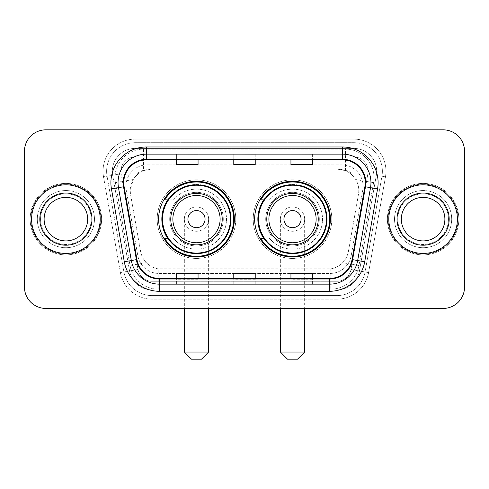 <?xml version="1.0" encoding="UTF-8"?>
<svg xmlns="http://www.w3.org/2000/svg" width="489" height="489" viewBox="0 0 489 489"><rect width="100%" height="100%" fill="white"/><g stroke="black" fill="none" stroke-linecap="round" stroke-linejoin="round"><path stroke-width="0.37" stroke-dasharray="2.44 1.83" d="M254.647 219.139A37.867 37.867 0 0 0 292.514 257A37.867 37.867 0 0 0 330.375 219.139A37.867 37.867 0 0 0 292.514 181.272A37.867 37.867 0 0 0 254.647 219.139M158.625 219.139A37.867 37.867 0 0 0 196.486 257A37.867 37.867 0 0 0 234.353 219.139A37.867 37.867 0 0 0 196.486 181.272A37.867 37.867 0 0 0 158.625 219.139M352.019 174.915A21.43 21.43 0 0 0 345.063 170.557L345.436 170.557A7.146 7.146 0 0 1 352.019 174.915L355.735 179.512C358.425 184.09 359.336 189.011 358.474 194.28L348.394 251.438C347.593 255.771 345.68 259.512 342.648 262.66C339.384 265.973 335.442 268.039 330.827 268.852L158.173 268.852C153.552 268.039 149.61 265.973 146.352 262.66C143.32 259.512 141.4 255.765 140.606 251.438L130.526 194.28L130.202 190.557L133.265 179.512L136.981 174.915A7.146 7.146 0 0 1 143.564 170.557L143.564 149.121A28.576 28.576 0 0 0 115.416 182.66L130.031 265.539A28.576 28.576 0 0 0 158.173 289.152L330.827 289.152A28.576 28.576 0 0 0 358.969 265.539L373.584 182.66A28.576 28.576 0 0 0 345.436 149.121L143.564 149.121A28.576 28.576 0 0 0 115.416 182.66L130.031 265.539A28.576 28.576 0 0 0 158.173 289.152L330.827 289.152A28.576 28.576 0 0 0 358.969 265.539L373.584 182.66A28.576 28.576 0 0 0 345.436 149.121L143.564 149.121M143.564 170.557L151.633 169.127L337.367 169.127A21.43 21.43 0 0 1 358.474 194.28L348.394 251.438A21.43 21.43 0 0 1 327.288 269.146L161.712 269.146A21.43 21.43 0 0 1 140.606 251.438L130.526 194.28A21.43 21.43 0 0 1 151.633 169.127L337.367 169.127L345.063 170.557M167.703 199.848A34.652 34.652 0 0 1 231.138 219.139A34.652 34.652 0 0 0 196.486 184.487A34.652 34.652 0 0 0 161.841 219.139A34.652 34.652 0 0 0 196.486 253.785A34.652 34.652 0 0 0 231.138 219.139A34.652 34.652 0 0 1 167.703 238.424M263.724 199.848A34.652 34.652 0 0 1 327.159 219.139A34.652 34.652 0 0 0 292.514 184.487A34.652 34.652 0 0 0 257.862 219.139A34.652 34.652 0 0 0 292.514 253.785A34.652 34.652 0 0 0 327.159 219.139A34.652 34.652 0 0 1 263.724 238.424M143.937 170.557A21.43 21.43 0 0 0 136.981 174.915M125.905 186.272A21.43 21.43 0 0 1 147.336 164.842A21.43 21.43 0 0 0 126.229 189.995A21.43 21.43 0 0 1 125.905 186.272M376.671 171.266A22.861 22.861 0 0 0 353.81 148.405L135.19 148.405L353.81 148.405A22.861 22.861 0 0 1 376.328 175.239L359.446 270.973L376.328 175.239A22.861 22.861 0 0 0 376.671 171.266A22.861 22.861 0 0 1 376.328 175.239A22.861 22.861 0 0 0 353.81 148.405L353.81 156.981A14.291 14.291 0 0 1 367.881 173.748L351.004 269.488A14.291 14.291 0 0 1 336.927 281.291L152.073 281.291A14.291 14.291 0 0 1 137.996 269.488L121.119 173.748A14.291 14.291 0 0 1 135.19 156.981L353.81 156.981A14.291 14.291 0 0 1 367.881 173.748L351.004 269.488A14.291 14.291 0 0 1 336.927 281.291L336.927 295.582L152.073 295.582L336.927 295.582A28.576 28.576 0 0 0 365.075 271.97L381.952 176.229A28.576 28.576 0 0 0 382.386 171.266A28.576 28.576 0 0 1 381.952 176.229L365.075 271.97A28.576 28.576 0 0 1 336.927 295.582A28.576 28.576 0 0 0 365.075 271.97A28.576 28.576 0 0 1 336.927 295.582L336.927 299.158A32.152 32.152 0 0 0 368.59 272.587L385.473 176.853A32.152 32.152 0 0 0 353.81 139.12L135.19 139.12L135.19 142.69A28.576 28.576 0 0 0 106.614 171.266A28.576 28.576 0 0 1 135.19 142.69L353.81 142.69L135.19 142.69L135.19 156.981L353.81 156.981L353.81 142.69A28.576 28.576 0 0 1 382.386 171.266A28.576 28.576 0 0 0 353.81 142.69A28.576 28.576 0 0 1 381.952 176.229L385.473 176.853A32.152 32.152 0 0 0 353.81 139.12L135.19 139.12A32.152 32.152 0 0 0 103.527 176.853L120.41 272.587A32.152 32.152 0 0 0 152.073 299.158L336.927 299.158A32.152 32.152 0 0 0 368.59 272.587L385.473 176.853L381.952 176.229M112.672 175.239A22.861 22.861 0 0 1 135.19 148.405A22.861 22.861 0 0 0 112.672 175.239L129.554 270.973L112.672 175.239L103.527 176.853L120.41 272.587A32.152 32.152 0 0 0 152.073 299.158L336.927 299.158L336.927 289.867L152.073 289.867L336.927 289.867A22.861 22.861 0 0 0 359.446 270.973A22.861 22.861 0 0 1 336.927 289.867A22.861 22.861 0 0 0 359.446 270.973A22.861 22.861 0 0 1 336.927 289.867L336.927 281.291L152.073 281.291L152.073 295.582A28.576 28.576 0 0 1 123.925 271.97L107.048 176.229L123.925 271.97A28.576 28.576 0 0 0 152.073 295.582A28.576 28.576 0 0 1 123.925 271.97A28.576 28.576 0 0 0 152.073 295.582L152.073 289.867A22.861 22.861 0 0 1 129.554 270.973A22.861 22.861 0 0 0 152.073 289.867A22.861 22.861 0 0 1 129.554 270.973A22.861 22.861 0 0 0 152.073 289.867L152.073 281.291A14.291 14.291 0 0 1 137.996 269.488L120.41 272.587L137.996 269.488L121.119 173.748L107.048 176.229A28.576 28.576 0 0 1 106.614 171.266A28.576 28.576 0 0 0 107.048 176.229A28.576 28.576 0 0 1 106.614 171.266A28.576 28.576 0 0 0 107.048 176.229L103.527 176.853A32.152 32.152 0 0 1 135.19 139.12L135.19 148.405A22.861 22.861 0 0 0 112.672 175.239L121.119 173.748A14.291 14.291 0 0 1 135.19 156.981L135.19 148.405A22.861 22.861 0 0 0 112.329 171.266M394.531 219.139A28.576 28.576 0 0 0 423.113 247.715A28.576 28.576 0 0 0 451.689 219.139A28.576 28.576 0 0 0 423.113 190.557A28.576 28.576 0 0 0 394.531 219.139A28.576 28.576 0 0 0 423.113 247.715A28.576 28.576 0 0 0 451.689 219.139A28.576 28.576 0 0 0 423.113 190.557A28.576 28.576 0 0 0 394.531 219.139A28.576 28.576 0 0 0 423.113 247.715A28.576 28.576 0 0 0 451.689 219.139A28.576 28.576 0 0 1 423.113 247.715A28.576 28.576 0 0 1 394.531 219.139A28.576 28.576 0 0 1 423.113 190.557A28.576 28.576 0 0 1 451.689 219.139A28.576 28.576 0 0 0 423.113 190.557A28.576 28.576 0 0 0 394.531 219.139M37.311 219.139A28.576 28.576 0 0 0 65.887 247.715A28.576 28.576 0 0 0 94.469 219.139A28.576 28.576 0 0 0 65.887 190.557A28.576 28.576 0 0 0 37.311 219.139A28.576 28.576 0 0 0 65.887 247.715A28.576 28.576 0 0 0 94.469 219.139A28.576 28.576 0 0 0 65.887 190.557A28.576 28.576 0 0 0 37.311 219.139A28.576 28.576 0 0 0 65.887 247.715A28.576 28.576 0 0 0 94.469 219.139A28.576 28.576 0 0 1 65.887 247.715A28.576 28.576 0 0 1 37.311 219.139A28.576 28.576 0 0 1 65.887 190.557A28.576 28.576 0 0 1 94.469 219.139A28.576 28.576 0 0 0 65.887 190.557A28.576 28.576 0 0 0 37.311 219.139M24.45 287.012A21.43 21.43 0 0 0 45.88 308.443L443.12 308.443A21.43 21.43 0 0 0 464.55 287.012L464.55 151.266A21.43 21.43 0 0 0 443.12 129.829L45.88 129.829A21.43 21.43 0 0 0 24.45 151.266L24.45 287.012A21.43 21.43 0 0 0 45.88 308.443L443.12 308.443A21.43 21.43 0 0 0 464.55 287.012L464.55 151.266A21.43 21.43 0 0 0 443.12 129.829L45.88 129.829A21.43 21.43 0 0 0 24.45 151.266L24.45 287.012A21.43 21.43 0 0 0 45.88 308.443M147.336 164.842L341.664 164.842A21.43 21.43 0 0 1 362.771 189.995L351.181 255.723A21.43 21.43 0 0 1 330.069 273.437L158.931 273.437A21.43 21.43 0 0 1 137.819 255.723L126.229 189.995L137.819 255.723A21.43 21.43 0 0 0 158.931 273.437L330.069 273.437A21.43 21.43 0 0 0 351.181 255.723L362.771 189.995A21.43 21.43 0 0 0 341.664 164.842L147.336 164.842M31.596 219.139A34.291 34.291 0 0 0 65.887 253.43A34.291 34.291 0 0 0 100.184 219.139A34.291 34.291 0 0 0 65.887 184.842A34.291 34.291 0 0 0 31.596 219.139A34.291 34.291 0 0 0 65.887 253.43A34.291 34.291 0 0 0 100.184 219.139A34.291 34.291 0 0 0 65.887 184.842A34.291 34.291 0 0 0 31.596 219.139M388.816 219.139A34.291 34.291 0 0 0 423.113 253.43A34.291 34.291 0 0 0 457.404 219.139A34.291 34.291 0 0 0 423.113 184.842A34.291 34.291 0 0 0 388.816 219.139A34.291 34.291 0 0 0 423.113 253.43A34.291 34.291 0 0 0 457.404 219.139A34.291 34.291 0 0 0 423.113 184.842A34.291 34.291 0 0 0 388.816 219.139M30.88 219.139A35.006 35.006 0 0 1 65.887 184.127A35.006 35.006 0 0 1 100.893 219.139A35.006 35.006 0 0 1 65.887 254.146A35.006 35.006 0 0 1 30.88 219.139A35.006 35.006 0 0 1 65.887 184.127A35.006 35.006 0 0 1 100.893 219.139A35.006 35.006 0 0 1 65.887 254.146A35.006 35.006 0 0 1 30.88 219.139M388.107 219.139A35.006 35.006 0 0 1 423.113 184.127A35.006 35.006 0 0 1 458.12 219.139A35.006 35.006 0 0 1 423.113 254.146A35.006 35.006 0 0 1 388.107 219.139A35.006 35.006 0 0 1 423.113 184.127A35.006 35.006 0 0 1 458.12 219.139A35.006 35.006 0 0 1 423.113 254.146A35.006 35.006 0 0 1 388.107 219.139M364.892 186.67A22.861 22.861 0 0 0 342.379 159.836L146.621 159.836A22.861 22.861 0 0 0 124.108 186.67L136.957 259.543A22.861 22.861 0 0 0 159.469 278.437L329.531 278.437A22.861 22.861 0 0 0 352.043 259.543L364.892 186.67L377.557 188.901L364.708 261.78A35.721 35.721 0 0 1 329.531 291.297L159.469 291.297A35.721 35.721 0 0 1 124.292 261.78L111.443 188.901A35.721 35.721 0 0 1 146.621 146.975L342.379 146.975A35.721 35.721 0 0 1 377.557 188.901M370.955 182.703A28.576 28.576 0 0 1 370.521 187.66A28.576 28.576 0 0 0 342.379 154.121L146.621 154.121A28.576 28.576 0 0 0 118.479 187.66L131.327 260.539A28.576 28.576 0 0 0 159.469 284.152L329.531 284.152A28.576 28.576 0 0 0 357.673 260.539A28.576 28.576 0 0 1 329.531 284.152M464.55 151.266A21.43 21.43 0 0 0 443.12 129.829M443.12 308.443A21.43 21.43 0 0 0 464.55 287.012M45.88 129.829A21.43 21.43 0 0 0 24.45 151.266M312.373 154.206L290.937 154.121L312.373 154.121L312.373 159.836L312.373 154.206L290.937 154.121L290.937 159.836L290.937 154.206M198.063 154.206L176.627 154.121L198.063 154.121L198.063 159.836L198.063 154.206L176.627 154.121L176.627 159.836L176.627 154.206M255.215 154.206L233.785 154.121L255.215 154.121L255.215 159.836L255.215 154.206L233.785 154.121L233.785 159.836L233.785 154.206M198.063 284.152L176.627 284.152L198.063 284.152L198.063 278.437L176.627 278.437L198.063 278.437L198.063 284.152M312.373 284.152L290.937 284.152L312.373 284.152L312.373 278.437L290.937 278.437L312.373 278.437L312.373 284.152M233.785 284.152L255.215 284.152L233.785 284.152L233.785 278.437L255.215 278.437L233.785 278.437L233.785 284.152M176.627 159.836L198.063 159.836L176.627 159.836L176.627 164.677M290.937 159.836L312.373 159.836L290.937 159.836L290.937 164.677M233.785 159.836L255.215 159.836L233.785 159.836L233.785 164.677M255.215 284.152L255.215 278.437L255.215 284.152M290.937 284.152L290.937 278.437L290.937 284.152M176.627 284.152L176.627 278.437L176.627 284.152M255.215 159.047L233.785 159.047M255.215 164.677L255.215 159.836M198.063 159.047L176.627 159.047M198.063 164.677L198.063 159.836M312.373 159.047L290.937 159.047M312.373 164.677L312.373 159.836M255.215 279.225L233.785 279.225M233.785 273.596L233.785 278.437M255.215 273.596L255.215 278.437M198.063 279.225L176.627 279.225M176.627 273.596L176.627 278.437M198.063 273.596L198.063 278.437M312.373 279.225L290.937 279.225M290.937 273.596L290.937 278.437M312.373 273.596L312.373 278.437M40.538 219.139A25.349 25.349 0 0 0 65.887 244.488A25.349 25.349 0 0 0 91.235 219.139A25.349 25.349 0 0 0 65.887 193.791A25.349 25.349 0 0 0 40.538 219.139A25.349 25.349 0 0 0 65.887 244.488A25.349 25.349 0 0 0 91.235 219.139A25.349 25.349 0 0 0 65.887 193.791A25.349 25.349 0 0 0 40.538 219.139A25.349 25.349 0 0 1 65.887 193.791A25.349 25.349 0 0 1 91.235 219.139A25.349 25.349 0 0 0 65.887 193.791A25.349 25.349 0 0 0 40.538 219.139M101.608 219.139A35.721 35.721 0 0 0 65.887 183.412A35.721 35.721 0 0 0 30.165 219.139A35.721 35.721 0 0 0 65.887 254.861A35.721 35.721 0 0 0 101.608 219.139A35.721 35.721 0 0 0 65.887 183.412A35.721 35.721 0 0 0 30.165 219.139A35.721 35.721 0 0 0 65.887 254.861A35.721 35.721 0 0 0 101.608 219.139M87.665 219.139A21.779 21.779 0 0 0 65.887 197.36A21.779 21.779 0 0 0 44.114 219.139A21.779 21.779 0 0 0 65.887 240.912A21.779 21.779 0 0 0 87.665 219.139A21.779 21.779 0 0 1 65.887 240.912A21.779 21.779 0 0 1 44.114 219.139M184.341 219.139A12.146 12.146 0 0 1 196.486 206.994A12.146 12.146 0 0 1 208.632 219.139A12.146 12.146 0 0 1 196.486 231.285A12.146 12.146 0 0 1 184.341 219.139A12.146 12.146 0 0 1 196.486 206.994A12.146 12.146 0 0 1 208.632 219.139A12.146 12.146 0 0 1 196.486 231.285A12.146 12.146 0 0 1 184.341 219.139L184.341 262.006L196.486 262.006L184.341 262.006L184.341 308.443M191.486 359.171L201.492 359.171M208.632 352.025L184.341 352.025M222.208 219.139A25.721 25.721 0 0 0 196.486 193.418A25.721 25.721 0 0 0 170.771 219.139A25.721 25.721 0 0 0 196.486 244.855A25.721 25.721 0 0 0 222.208 219.139M230.423 219.139A33.937 33.937 0 0 0 196.486 185.203A33.937 33.937 0 0 0 162.556 219.139A33.937 33.937 0 0 0 196.486 253.076A33.937 33.937 0 0 0 230.423 219.139A33.937 33.937 0 0 0 196.486 185.203A33.937 33.937 0 0 0 162.556 219.139A33.937 33.937 0 0 0 196.486 253.076A33.937 33.937 0 0 0 230.423 219.139A33.937 33.937 0 0 0 196.486 185.203A33.937 33.937 0 0 0 162.556 219.139A33.937 33.937 0 0 0 196.486 253.076A33.937 33.937 0 0 0 230.423 219.139M223.284 219.139A26.791 26.791 0 0 0 196.486 192.348A26.791 26.791 0 0 0 169.695 219.139A26.791 26.791 0 0 0 196.486 245.93A26.791 26.791 0 0 0 223.284 219.139A26.791 26.791 0 0 0 196.486 192.348A26.791 26.791 0 0 0 169.695 219.139A26.791 26.791 0 0 0 196.486 245.93A26.791 26.791 0 0 0 223.284 219.139M235.784 219.139A39.297 39.297 0 0 0 196.486 179.842A39.297 39.297 0 0 0 157.195 219.139A39.297 39.297 0 0 0 196.486 258.43A39.297 39.297 0 0 0 235.784 219.139A39.297 39.297 0 0 0 196.486 179.842A39.297 39.297 0 0 0 157.195 219.139A39.297 39.297 0 0 0 196.486 258.43A39.297 39.297 0 0 0 235.784 219.139M168.179 238.424L164.738 238.424A37.152 37.152 0 0 0 233.638 219.139A37.152 37.152 0 0 0 164.738 199.848L173.503 199.848A30.006 30.006 0 0 1 217.079 197.311A30.006 30.006 0 0 1 217.079 240.961A30.006 30.006 0 0 1 173.503 238.424A30.006 30.006 0 0 0 217.079 240.961A30.006 30.006 0 0 0 217.079 197.311A30.006 30.006 0 0 0 173.503 199.848L168.179 199.848M280.368 219.139A12.146 12.146 0 0 1 292.514 206.994A12.146 12.146 0 0 1 304.659 219.139A12.146 12.146 0 0 1 292.514 231.285A12.146 12.146 0 0 1 280.368 219.139A12.146 12.146 0 0 1 292.514 206.994A12.146 12.146 0 0 1 304.659 219.139A12.146 12.146 0 0 1 292.514 231.285A12.146 12.146 0 0 1 280.368 219.139L280.368 262.006L292.514 262.006L280.368 262.006L280.368 308.443M287.508 359.171L297.514 359.171M304.659 352.025L280.368 352.025M318.229 219.139A25.721 25.721 0 0 0 292.514 193.418A25.721 25.721 0 0 0 266.792 219.139A25.721 25.721 0 0 0 292.514 244.855A25.721 25.721 0 0 0 318.229 219.139M326.444 219.139A33.937 33.937 0 0 0 292.514 185.203A33.937 33.937 0 0 0 258.577 219.139A33.937 33.937 0 0 0 292.514 253.076A33.937 33.937 0 0 0 326.444 219.139A33.937 33.937 0 0 0 292.514 185.203A33.937 33.937 0 0 0 258.577 219.139A33.937 33.937 0 0 0 292.514 253.076A33.937 33.937 0 0 0 326.444 219.139A33.937 33.937 0 0 0 292.514 185.203A33.937 33.937 0 0 0 258.577 219.139A33.937 33.937 0 0 0 292.514 253.076A33.937 33.937 0 0 0 326.444 219.139M319.305 219.139A26.791 26.791 0 0 0 292.514 192.348A26.791 26.791 0 0 0 265.716 219.139A26.791 26.791 0 0 0 292.514 245.93A26.791 26.791 0 0 0 319.305 219.139A26.791 26.791 0 0 0 292.514 192.348A26.791 26.791 0 0 0 265.716 219.139A26.791 26.791 0 0 0 292.514 245.93A26.791 26.791 0 0 0 319.305 219.139M331.805 219.139A39.297 39.297 0 0 0 292.514 179.842A39.297 39.297 0 0 0 253.216 219.139A39.297 39.297 0 0 0 292.514 258.43A39.297 39.297 0 0 0 331.805 219.139A39.297 39.297 0 0 0 292.514 179.842A39.297 39.297 0 0 0 253.216 219.139A39.297 39.297 0 0 0 292.514 258.43A39.297 39.297 0 0 0 331.805 219.139M264.201 238.424L260.759 238.424A37.152 37.152 0 0 0 329.659 219.139A37.152 37.152 0 0 0 260.759 199.848L269.525 199.848A30.006 30.006 0 0 1 313.101 197.311A30.006 30.006 0 0 1 313.101 240.961A30.006 30.006 0 0 1 269.525 238.424A30.006 30.006 0 0 0 313.101 240.961A30.006 30.006 0 0 0 313.101 197.311A30.006 30.006 0 0 0 269.525 199.848L264.201 199.848M397.765 219.139A25.349 25.349 0 0 0 423.113 244.488A25.349 25.349 0 0 0 448.462 219.139A25.349 25.349 0 0 0 423.113 193.791A25.349 25.349 0 0 0 397.765 219.139A25.349 25.349 0 0 0 423.113 244.488A25.349 25.349 0 0 0 448.462 219.139A25.349 25.349 0 0 0 423.113 193.791A25.349 25.349 0 0 0 397.765 219.139A25.349 25.349 0 0 1 423.113 193.791A25.349 25.349 0 0 1 448.462 219.139A25.349 25.349 0 0 0 423.113 193.791A25.349 25.349 0 0 0 397.765 219.139M458.835 219.139A35.721 35.721 0 0 0 423.113 183.412A35.721 35.721 0 0 0 387.392 219.139A35.721 35.721 0 0 0 423.113 254.861A35.721 35.721 0 0 0 458.835 219.139A35.721 35.721 0 0 0 423.113 183.412A35.721 35.721 0 0 0 387.392 219.139A35.721 35.721 0 0 0 423.113 254.861A35.721 35.721 0 0 0 458.835 219.139M444.886 219.139A21.779 21.779 0 0 0 423.113 197.36A21.779 21.779 0 0 0 401.335 219.139A21.779 21.779 0 0 0 423.113 240.912A21.779 21.779 0 0 0 444.886 219.139A21.779 21.779 0 0 1 423.113 240.912A21.779 21.779 0 0 1 401.335 219.139M373.584 182.66L355.735 179.512M330.827 268.852L330.827 289.152A28.576 28.576 0 0 0 358.969 265.539L342.648 262.66M146.352 262.66L130.031 265.539A28.576 28.576 0 0 0 158.173 289.152L158.173 268.852M114.982 177.696A28.576 28.576 0 0 0 115.416 182.66L133.265 179.512M374.018 177.696A28.576 28.576 0 0 0 345.436 149.121L345.436 170.557M382.386 171.266A28.576 28.576 0 0 0 353.81 142.69L353.81 148.405M368.59 272.587L351.004 269.488L368.59 272.587M146.621 146.975L146.621 159.836A22.861 22.861 0 0 0 124.108 186.67L111.443 188.901M146.621 154.121A28.576 28.576 0 0 0 118.479 187.66M131.327 260.539A28.576 28.576 0 0 0 159.469 284.152M329.531 291.297L329.531 278.437A22.861 22.861 0 0 0 352.043 259.543L364.708 261.78M365.24 182.703A22.861 22.861 0 0 0 342.379 159.836L342.379 146.975M124.292 261.78L136.957 259.543A22.861 22.861 0 0 0 159.469 278.437L159.469 291.297M255.215 284.066L233.785 284.066M198.063 284.066L176.627 284.066M312.373 284.066L290.937 284.066M39.823 219.139A26.064 26.064 0 0 0 65.887 245.203A26.064 26.064 0 0 0 91.95 219.139A26.064 26.064 0 0 0 65.887 193.076A26.064 26.064 0 0 0 39.823 219.139A26.064 26.064 0 0 0 65.887 245.203A26.064 26.064 0 0 0 91.95 219.139A26.064 26.064 0 0 0 65.887 193.076A26.064 26.064 0 0 0 39.823 219.139A26.064 26.064 0 0 0 65.887 245.203A26.064 26.064 0 0 0 91.95 219.139A26.064 26.064 0 0 0 65.887 193.076A26.064 26.064 0 0 0 39.823 219.139M196.486 262.006L208.632 262.006L196.486 262.006M196.486 206.994A12.146 12.146 0 0 1 208.632 219.139L208.632 308.443M292.514 262.006L304.659 262.006L292.514 262.006M292.514 206.994A12.146 12.146 0 0 1 304.659 219.139L304.659 308.443M397.05 219.139A26.064 26.064 0 0 0 423.113 245.203A26.064 26.064 0 0 0 449.177 219.139A26.064 26.064 0 0 0 423.113 193.076A26.064 26.064 0 0 0 397.05 219.139A26.064 26.064 0 0 0 423.113 245.203A26.064 26.064 0 0 0 449.177 219.139A26.064 26.064 0 0 0 423.113 193.076A26.064 26.064 0 0 0 397.05 219.139A26.064 26.064 0 0 0 423.113 245.203A26.064 26.064 0 0 0 449.177 219.139A26.064 26.064 0 0 0 423.113 193.076A26.064 26.064 0 0 0 397.05 219.139"/><path stroke-width="0.73" d="M254.647 219.139A37.867 37.867 0 0 0 292.514 257A37.867 37.867 0 0 0 330.375 219.139A37.867 37.867 0 0 0 292.514 181.272A37.867 37.867 0 0 0 254.647 219.139M158.625 219.139A37.867 37.867 0 0 0 196.486 257A37.867 37.867 0 0 0 234.353 219.139A37.867 37.867 0 0 0 196.486 181.272A37.867 37.867 0 0 0 158.625 219.139M167.703 238.424A34.652 34.652 0 0 1 167.703 199.848M263.724 238.424A34.652 34.652 0 0 1 263.724 199.848M24.45 151.266L24.45 287.012A21.43 21.43 0 0 0 45.88 308.443L443.12 308.443A21.43 21.43 0 0 0 464.55 287.012L464.55 151.266A21.43 21.43 0 0 0 443.12 129.829L45.88 129.829A21.43 21.43 0 0 0 24.45 151.266L24.45 287.012M31.596 219.139A34.291 34.291 0 0 0 65.887 253.43A34.291 34.291 0 0 0 100.184 219.139A34.291 34.291 0 0 0 65.887 184.842A34.291 34.291 0 0 0 31.596 219.139A34.291 34.291 0 0 0 65.887 253.43A34.291 34.291 0 0 0 100.184 219.139A34.291 34.291 0 0 0 65.887 184.842A34.291 34.291 0 0 0 31.596 219.139M388.816 219.139A34.291 34.291 0 0 0 423.113 253.43A34.291 34.291 0 0 0 457.404 219.139A34.291 34.291 0 0 0 423.113 184.842A34.291 34.291 0 0 0 388.816 219.139A34.291 34.291 0 0 0 423.113 253.43A34.291 34.291 0 0 0 457.404 219.139A34.291 34.291 0 0 0 423.113 184.842A34.291 34.291 0 0 0 388.816 219.139M123.76 182.703A22.861 22.861 0 0 1 146.621 159.836L342.379 159.836A22.861 22.861 0 0 1 364.892 186.67L352.043 259.543A22.861 22.861 0 0 1 329.531 278.437L159.469 278.437A22.861 22.861 0 0 1 136.957 259.543L124.108 186.67A22.861 22.861 0 0 1 123.76 182.703M123.185 182.703A23.435 23.435 0 0 0 123.54 186.767L136.394 259.641A23.435 23.435 0 0 0 159.469 279.005L329.531 279.005A23.435 23.435 0 0 0 352.606 259.641L365.46 186.767A23.435 23.435 0 0 0 342.379 159.267L146.621 159.267A23.435 23.435 0 0 0 123.185 182.703M111.443 188.901A35.721 35.721 0 0 1 146.621 146.975L342.379 146.975A35.721 35.721 0 0 1 377.557 188.901L364.708 261.78A35.721 35.721 0 0 1 329.531 291.297L159.469 291.297A35.721 35.721 0 0 1 124.292 261.78L111.443 188.901L118.479 187.66A28.576 28.576 0 0 1 146.621 154.121L342.379 154.121A28.576 28.576 0 0 1 370.521 187.66L357.673 260.539A28.576 28.576 0 0 1 329.531 284.152L159.469 284.152A28.576 28.576 0 0 1 131.327 260.539L118.479 187.66A28.576 28.576 0 0 1 118.045 182.703M443.12 129.829L45.88 129.829M45.88 308.443L443.12 308.443M464.55 287.012L464.55 151.266M352.606 259.641L357.673 260.539L370.521 187.66L377.557 188.901M233.785 159.836L233.785 164.677L255.215 164.677L255.215 159.836M176.627 159.836L176.627 164.677L198.063 164.677L198.063 159.836M290.937 159.836L290.937 164.677L312.373 164.677L312.373 159.836M255.215 278.437L255.215 273.596L233.785 273.596L233.785 278.437M198.063 278.437L198.063 273.596L176.627 273.596L176.627 278.437M312.373 278.437L312.373 273.596L290.937 273.596L290.937 278.437M87.665 219.139A21.779 21.779 0 0 0 65.887 197.36A21.779 21.779 0 0 0 44.114 219.139A21.779 21.779 0 0 0 65.887 240.912A21.779 21.779 0 0 0 87.665 219.139A21.779 21.779 0 0 1 65.887 240.912A21.779 21.779 0 0 1 44.114 219.139M201.492 359.171L191.486 359.171L184.341 352.025L208.632 352.025L201.492 359.171M205.062 219.139A8.576 8.576 0 0 0 196.486 210.563A8.576 8.576 0 0 0 187.917 219.139A8.576 8.576 0 0 0 196.486 227.709A8.576 8.576 0 0 0 205.062 219.139M222.208 219.139A25.721 25.721 0 0 0 196.486 193.418A25.721 25.721 0 0 0 170.771 219.139A25.721 25.721 0 0 0 196.486 244.855A25.721 25.721 0 0 0 222.208 219.139A25.721 25.721 0 0 1 196.486 244.855A25.721 25.721 0 0 1 170.771 219.139M230.423 219.139A33.937 33.937 0 0 0 196.486 185.203A33.937 33.937 0 0 0 162.556 219.139A33.937 33.937 0 0 0 196.486 253.076A33.937 33.937 0 0 0 230.423 219.139M233.638 219.139A37.152 37.152 0 0 1 164.738 238.424L168.179 238.424A34.254 34.254 0 0 0 219.151 244.824A34.254 34.254 0 0 0 219.151 193.448A34.254 34.254 0 0 0 168.179 199.848L164.738 199.848A37.152 37.152 0 0 1 233.638 219.139M297.514 359.171L287.508 359.171L280.368 352.025L304.659 352.025L297.514 359.171M301.083 219.139A8.576 8.576 0 0 0 292.514 210.563A8.576 8.576 0 0 0 283.938 219.139A8.576 8.576 0 0 0 292.514 227.709A8.576 8.576 0 0 0 301.083 219.139M318.229 219.139A25.721 25.721 0 0 0 292.514 193.418A25.721 25.721 0 0 0 266.792 219.139A25.721 25.721 0 0 0 292.514 244.855A25.721 25.721 0 0 0 318.229 219.139A25.721 25.721 0 0 1 292.514 244.855A25.721 25.721 0 0 1 266.792 219.139M326.444 219.139A33.937 33.937 0 0 0 292.514 185.203A33.937 33.937 0 0 0 258.577 219.139A33.937 33.937 0 0 0 292.514 253.076A33.937 33.937 0 0 0 326.444 219.139M329.659 219.139A37.152 37.152 0 0 1 260.759 238.424L264.201 238.424A34.254 34.254 0 0 0 315.173 244.824A34.254 34.254 0 0 0 315.173 193.448A34.254 34.254 0 0 0 264.201 199.848L260.759 199.848A37.152 37.152 0 0 1 329.659 219.139M444.886 219.139A21.779 21.779 0 0 0 423.113 197.36A21.779 21.779 0 0 0 401.335 219.139A21.779 21.779 0 0 0 423.113 240.912A21.779 21.779 0 0 0 444.886 219.139A21.779 21.779 0 0 1 423.113 240.912A21.779 21.779 0 0 1 401.335 219.139M342.379 146.975L342.379 159.267M118.479 187.66L123.54 186.767M159.469 291.297L159.469 279.005M329.531 279.005L329.531 291.297M124.292 261.78L136.394 259.641M365.46 186.767L370.521 187.66M146.621 146.975L146.621 159.267M357.673 260.539L364.708 261.78M91.95 219.139A26.064 26.064 0 0 0 65.887 193.076A26.064 26.064 0 0 0 39.823 219.139A26.064 26.064 0 0 0 65.887 245.203A26.064 26.064 0 0 0 91.95 219.139M220.117 219.139A23.625 23.625 0 0 0 196.486 195.508A23.625 23.625 0 0 0 172.862 219.139A23.625 23.625 0 0 0 196.486 242.764A23.625 23.625 0 0 0 220.117 219.139M316.139 219.139A23.625 23.625 0 0 0 292.514 195.508A23.625 23.625 0 0 0 268.883 219.139A23.625 23.625 0 0 0 292.514 242.764A23.625 23.625 0 0 0 316.139 219.139M449.177 219.139A26.064 26.064 0 0 0 423.113 193.076A26.064 26.064 0 0 0 397.05 219.139A26.064 26.064 0 0 0 423.113 245.203A26.064 26.064 0 0 0 449.177 219.139M208.632 308.443L208.632 352.025M184.341 308.443L184.341 352.025M304.659 308.443L304.659 352.025M280.368 308.443L280.368 352.025"/></g></svg>

